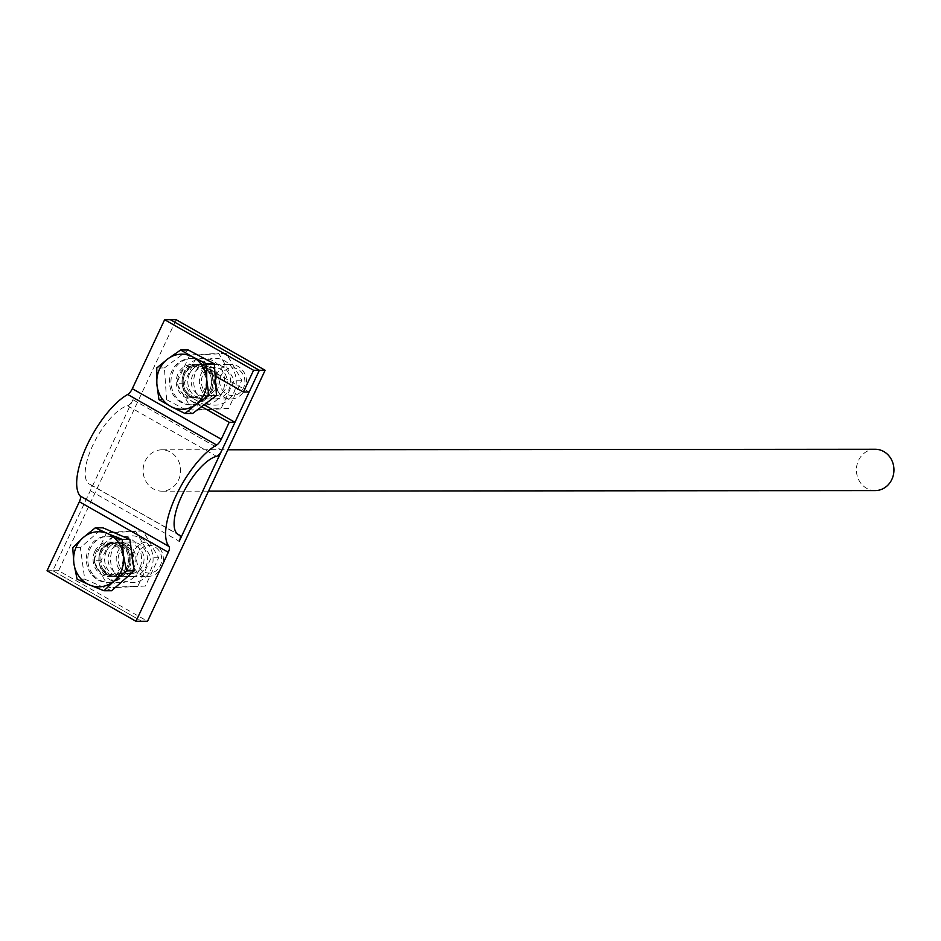 <?xml version="1.0" encoding="UTF-8"?>
<svg xmlns="http://www.w3.org/2000/svg" width="941" height="941" viewBox="0 0 941 941"><rect width="100%" height="100%" fill="white"/><g stroke="black" fill="none" stroke-linecap="round" stroke-linejoin="round"><path stroke-width="0.71" stroke-dasharray="4.71 3.53" d="M183.777 373.824A17.22 15.632 90 0 1 197.657 364.508A17.22 15.632 90 0 1 213.313 381.717A17.22 15.632 90 0 1 197.681 398.949A17.22 15.632 90 0 1 183.777 373.824M189.553 373.824A17.22 15.632 -90 0 0 203.456 398.949A17.22 15.632 -90 0 0 219.088 381.717A17.22 15.632 -90 0 0 203.432 364.496A17.22 15.632 -90 0 0 189.553 373.824M100.605 551.367A17.22 15.632 90 0 1 114.484 542.051A17.22 15.632 90 0 1 130.14 559.26A17.22 15.632 90 0 1 114.52 576.492A17.22 15.632 90 0 1 100.605 551.367A17.22 15.632 -90 0 0 114.52 576.492A17.22 15.632 -90 0 0 130.14 559.26A17.22 15.632 -90 0 0 114.484 542.051A17.22 15.632 -90 0 0 100.605 551.367M106.38 551.367A17.22 15.632 -90 0 0 120.295 576.492A17.22 15.632 -90 0 0 135.916 559.26A17.22 15.632 -90 0 0 120.26 542.04A17.22 15.632 -90 0 0 106.38 551.367M47.05 570.728L52.825 570.728L90.301 490.731A6.893 2.564 119.6 0 0 90.818 484.744A6.893 2.564 119.6 0 0 90.642 484.662A44.78 16.679 -60.4 0 1 89.477 484.156A44.78 16.679 -60.4 0 1 93.559 443.729A44.78 16.679 -60.4 0 1 127.588 405.783A6.893 2.564 119.6 0 0 132.94 399.713L52.825 570.728L58.601 570.716L147.537 621.272M52.825 570.728L141.762 621.283L52.825 570.728M58.601 570.716L176.179 319.717M875.201 490.59A20.667 18.761 90 0 1 858.51 460.443A20.667 18.761 90 0 1 875.165 449.257M145.185 461.019A20.667 18.761 90 0 1 161.84 449.822A20.667 18.761 90 0 1 180.625 470.476A20.667 18.761 90 0 1 161.876 491.167A20.667 18.761 90 0 1 145.185 461.019M249.165 392.009L207.479 368.307A17.22 15.632 -90 0 0 197.657 364.508A17.22 15.632 -90 0 0 182.472 377.67A17.22 15.632 -90 0 0 190.505 397.031L204.162 404.795M201.668 406.665L184.73 397.043A17.22 15.632 90 0 1 176.696 377.67A17.22 15.632 90 0 1 191.882 364.508A17.22 15.632 90 0 1 201.703 368.319L215.148 375.965M201.703 368.319L207.479 368.307M94.829 551.379A17.22 15.632 90 0 1 108.709 542.051A17.22 15.632 90 0 1 124.365 559.26A17.22 15.632 90 0 1 108.744 576.504A17.22 15.632 90 0 1 94.829 551.379M158.97 550.603A13.844 12.562 -90 0 0 137.457 554.202A13.844 12.562 -90 0 0 151.054 572.928A13.844 12.562 -90 0 0 158.97 550.603M159.946 548.485A17.22 15.632 90 0 1 161.84 566.705A17.22 15.632 90 0 1 147.761 576.468A17.22 15.632 90 0 1 135.528 569.999A17.22 15.632 90 0 1 133.646 551.791A17.22 15.632 90 0 1 147.725 542.016A17.22 15.632 90 0 1 159.946 548.485M103.451 570.023A17.22 15.632 90 0 1 100.722 564.377A17.22 15.632 90 0 1 100.711 554.19A17.22 15.632 90 0 1 115.649 542.051A17.22 15.632 90 0 1 131.293 559.26A17.22 15.632 90 0 1 115.672 576.492A17.22 15.632 90 0 1 103.451 570.023M111.626 590.736L84.725 579.15L80.373 547.697L102.934 527.819M80.373 547.697L72.739 547.697M90.924 573.692A23.078 20.949 90 0 1 88.395 549.285A23.078 20.949 90 0 1 107.262 536.194A23.078 20.949 90 0 1 128.235 559.26A23.078 20.949 90 0 1 107.298 582.361A23.078 20.949 90 0 1 90.924 573.692M84.725 579.15L77.091 579.162M92.359 573.692A23.078 20.949 90 0 1 89.842 549.285A23.078 20.949 90 0 1 108.709 536.194A23.078 20.949 90 0 1 129.682 559.26A23.078 20.949 90 0 1 108.744 582.361A23.078 20.949 90 0 1 92.359 573.692M97.57 569.105A15.726 14.28 90 0 1 95.853 552.461A15.726 14.28 90 0 1 108.709 543.545A15.726 14.28 90 0 1 123.012 559.26A15.726 14.28 90 0 1 108.744 575.01A15.726 14.28 90 0 1 97.57 569.105M103.087 569.093A15.726 14.28 90 0 1 100.605 563.93A15.726 14.28 90 0 1 100.593 554.637A15.726 14.28 90 0 1 114.226 543.545A15.726 14.28 90 0 1 128.529 559.26A15.726 14.28 90 0 1 114.249 574.998A15.726 14.28 90 0 1 103.087 569.093M221.947 389.503A13.844 12.562 -90 0 0 243.648 387.704A13.844 12.562 -90 0 0 231.38 367.896A13.844 12.562 -90 0 0 221.947 389.503M217.994 391.409A17.22 15.632 90 0 1 217.077 373.659A17.22 15.632 90 0 1 230.898 364.473A17.22 15.632 90 0 1 243.825 372.001A17.22 15.632 90 0 1 244.742 389.739A17.22 15.632 90 0 1 230.921 398.925A17.22 15.632 90 0 1 217.994 391.409M211.749 372.024A17.22 15.632 90 0 1 212.654 389.774A17.22 15.632 90 0 1 198.845 398.949A17.22 15.632 90 0 1 183.895 386.833A17.22 15.632 90 0 1 183.883 376.647A17.22 15.632 90 0 1 198.81 364.508A17.22 15.632 90 0 1 211.749 372.024M192.611 413.464L166.581 399.666L158.947 399.666M166.581 399.666L164.416 367.931L156.782 367.931M164.416 367.931L188.282 350.005M207.761 368.731A23.078 20.949 90 0 1 208.984 392.515A23.078 20.949 90 0 1 190.47 404.818A23.078 20.949 90 0 1 169.498 381.752A23.078 20.949 90 0 1 190.435 358.65A23.078 20.949 90 0 1 207.761 368.731M209.208 368.731A23.078 20.949 90 0 1 210.431 392.515A23.078 20.949 90 0 1 191.917 404.818A23.078 20.949 90 0 1 170.944 381.752A23.078 20.949 90 0 1 191.87 358.65A23.078 20.949 90 0 1 209.208 368.731M203.691 372.871A15.726 14.28 90 0 1 204.526 389.08A15.726 14.28 90 0 1 191.905 397.467A15.726 14.28 90 0 1 177.614 381.74A15.726 14.28 90 0 1 191.882 366.002A15.726 14.28 90 0 1 203.691 372.871M209.208 372.871A15.726 14.28 90 0 1 210.043 389.08A15.726 14.28 90 0 1 197.422 397.467A15.726 14.28 90 0 1 183.766 386.386A15.726 14.28 90 0 1 183.754 377.094A15.726 14.28 90 0 1 197.398 366.002A15.726 14.28 90 0 1 209.208 372.871M214.889 395.938A14.244 12.927 -90 0 0 227.204 381.376A14.244 12.927 -90 0 0 214.266 367.472A14.244 12.927 -90 0 0 201.35 381.728A14.244 12.927 -90 0 0 214.289 395.961A14.244 12.927 -90 0 0 214.889 395.938M215.736 398.913A17.22 15.632 90 0 1 201.103 373.812A17.22 15.632 90 0 1 228.157 372.413A17.22 15.632 90 0 1 215.736 398.913M204.785 395.949A14.244 12.927 90 0 1 204.185 395.961A14.244 12.927 90 0 1 191.246 382.07A14.244 12.927 90 0 1 203.562 367.496A14.244 12.927 90 0 1 204.162 367.484A14.244 12.927 90 0 1 217.089 381.387A14.244 12.927 90 0 1 204.785 395.949M236.238 380.611A23.419 21.267 90 0 1 205.244 402.525A23.419 21.267 90 0 1 203.503 362.003A23.419 21.267 90 0 1 236.238 380.611M202.703 364.52A17.22 15.632 -90 0 0 190.294 391.033A17.22 15.632 -90 0 0 217.347 389.621A17.22 15.632 -90 0 0 202.703 364.52M224.687 380.623A23.419 21.267 -90 0 0 191.952 362.014A23.419 21.267 -90 0 0 193.693 402.536A23.419 21.267 -90 0 0 224.687 380.623M199.715 409.994L228.581 408.488L241.825 380.211L226.216 353.44L197.351 354.933L184.107 383.21L199.715 409.994L192.235 409.994L176.626 383.222L189.87 354.945L218.724 353.44L234.333 380.223L221.088 408.5L192.235 409.994M184.107 383.21L176.626 383.222M197.351 354.933L189.87 354.945M226.216 353.44L218.724 353.44M228.581 408.488L221.088 408.5M241.825 380.211L234.333 380.223M131.716 573.481A14.244 12.927 -90 0 0 144.032 558.919A14.244 12.927 -90 0 0 131.093 545.015A14.244 12.927 -90 0 0 118.178 559.272A14.244 12.927 -90 0 0 131.117 573.504A14.244 12.927 -90 0 0 131.716 573.481M132.575 576.457A17.22 15.632 90 0 1 117.931 551.355A17.22 15.632 90 0 1 144.985 549.956A17.22 15.632 90 0 1 132.575 576.457M121.612 573.492A14.244 12.927 90 0 1 121.013 573.504A14.244 12.927 90 0 1 108.074 559.613A14.244 12.927 90 0 1 120.389 545.039A14.244 12.927 90 0 1 120.989 545.027A14.244 12.927 90 0 1 133.928 558.93A14.244 12.927 90 0 1 121.612 573.492M153.077 558.154A23.419 21.267 90 0 1 122.083 580.068A23.419 21.267 90 0 1 120.342 539.546A23.419 21.267 90 0 1 153.077 558.154M119.542 542.063A17.22 15.632 -90 0 0 107.121 568.576A17.22 15.632 -90 0 0 134.175 567.164A17.22 15.632 -90 0 0 119.542 542.063M141.526 558.166A23.419 21.267 -90 0 0 108.791 539.558A23.419 21.267 -90 0 0 110.532 580.079A23.419 21.267 -90 0 0 141.526 558.166M116.555 587.537L145.408 586.031L158.653 557.754L143.044 530.983L114.19 532.477L100.946 560.754L116.555 587.537L109.062 587.537L93.453 560.765L106.698 532.488L135.563 530.983L151.172 557.766L137.927 586.043L109.062 587.537M100.946 560.754L93.453 560.765M114.19 532.477L106.698 532.488M143.044 530.983L135.563 530.983M145.408 586.031L137.927 586.043M158.653 557.754L151.172 557.766M184.73 397.043L190.505 397.031M132.94 399.713L221.876 450.269M90.301 490.731L179.237 541.287M127.588 405.783L216.524 456.338M90.642 484.662L177.39 533.97M203.432 364.496L191.882 364.508M203.456 398.949L197.681 398.949M120.26 542.04L108.709 542.051M120.295 576.492L108.744 576.504M161.876 491.167L208.514 491.131M161.84 449.822L227.875 449.774M89.477 484.156L178.414 534.711M90.818 484.744L177.32 533.912M115.672 576.492L147.761 576.468M115.649 542.051L147.725 542.016M107.298 582.361L108.744 582.361M107.262 536.194L108.709 536.194M108.744 575.01L114.249 574.998M108.709 543.545L114.226 543.545M198.845 398.949L230.921 398.925M198.81 364.508L230.898 364.473M190.47 404.818L191.917 404.818M190.435 358.65L191.87 358.65M191.905 397.467L197.422 397.467M191.882 366.002L197.398 366.002M214.266 367.472L204.162 367.484M214.289 395.961L204.185 395.961M131.093 545.015L120.989 545.027M131.117 573.504L121.013 573.504"/><path stroke-width="1.41" d="M229.192 422.321L221.264 439.259A6.893 2.564 -60.4 0 1 216.642 445.022A60.671 22.596 119.6 0 0 176.002 495.801A60.671 22.596 119.6 0 0 169.086 546.545A6.893 2.564 -60.4 0 1 168.298 552.308L135.986 621.283L147.537 621.272L265.127 370.272L259.351 370.272L179.237 541.287A6.893 2.564 119.6 0 0 179.755 535.3A6.893 2.564 119.6 0 0 179.578 535.217A44.78 16.679 -60.4 0 1 178.414 534.711A44.78 16.679 -60.4 0 1 182.495 494.284A44.78 16.679 -60.4 0 1 216.524 456.338A6.893 2.564 119.6 0 0 221.876 450.269L234.968 422.309L229.192 422.321L201.668 406.665M265.127 370.272L176.179 319.717L170.403 319.717L259.351 370.272L253.576 370.284L243.39 392.009L249.165 392.009L259.351 370.272L170.403 319.717L164.628 319.728L253.576 370.284M227.875 449.774L875.165 449.257A20.667 18.761 90 0 1 893.95 469.9A20.667 18.761 90 0 1 875.201 490.59L208.514 491.131M204.162 404.795L234.968 422.309M215.148 375.965L243.39 392.009M164.628 319.728L132.316 388.704A6.893 2.564 -60.4 0 1 127.705 394.467A60.671 22.596 119.6 0 0 87.066 445.246A60.671 22.596 119.6 0 0 80.15 495.989A6.893 2.564 -60.4 0 1 79.362 501.753L47.05 570.728L135.986 621.283M123.353 555.143L126.564 570.869L114.249 580.809A27.56 25.019 -90 0 0 123.353 555.143A27.56 25.019 -90 0 0 107.721 533.618L122.212 539.405L123.353 555.143M104.004 590.748L89.513 584.949A27.56 25.019 -90 0 0 114.249 580.809L104.004 590.748L111.626 590.736L134.187 570.858L126.564 570.869M77.091 579.162L73.88 563.424A27.56 25.019 -90 0 0 89.513 584.949L77.091 579.162M82.984 537.758L95.3 527.819L107.721 533.618A27.56 25.019 -90 0 0 82.984 537.758A27.56 25.019 -90 0 0 73.88 563.424L72.739 547.697L82.984 537.758M122.212 539.405L129.846 539.405L102.934 527.819L95.3 527.819M129.846 539.405L134.187 570.858M156.841 383.799L156.782 367.931L167.686 358.968A27.56 25.019 -90 0 0 156.841 383.799A27.56 25.019 -90 0 0 170.933 406.571L158.947 399.666L156.841 383.799M180.648 350.005L192.634 356.91A27.56 25.019 -90 0 0 167.686 358.968L180.648 350.005L188.282 350.005L214.313 363.802L216.477 395.538L192.611 413.464L184.989 413.475L170.933 406.571A27.56 25.019 -90 0 0 195.881 404.512L184.989 413.475M206.679 363.814L206.738 379.682A27.56 25.019 -90 0 0 192.634 356.91L206.679 363.814L214.313 363.802M208.855 395.549L195.881 404.512A27.56 25.019 -90 0 0 206.738 379.682L208.855 395.549L216.477 395.538M79.362 501.753L168.298 552.308M80.15 495.989L169.086 546.545M127.705 394.467L216.642 445.022M132.316 388.704L221.264 439.259M177.39 533.97L179.578 535.217M177.32 533.912L179.755 535.3"/></g></svg>
